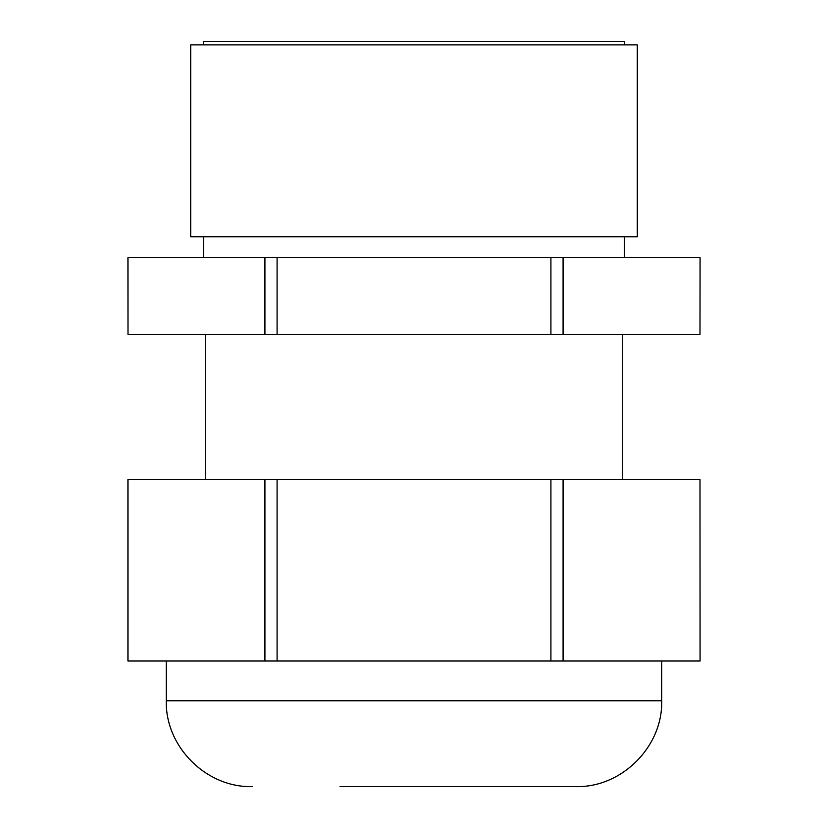 <?xml version="1.0" encoding="UTF-8"?>
<svg xmlns="http://www.w3.org/2000/svg" width="828" height="828" viewBox="0 0 828 828"><rect width="100%" height="100%" fill="white"/><g stroke="black" fill="none" stroke-linecap="round" stroke-linejoin="round"><path stroke-width="1.24" d="M624.436 44.888L624.436 41.4L203.564 41.4L203.564 44.888M190.719 236.767L637.281 236.767L637.281 44.888L190.719 44.888L190.719 236.767M624.436 257.705L624.436 236.767M203.564 257.705L203.564 236.767M622.283 479.588L622.283 334.46M205.717 479.588L205.717 334.46M128.009 334.46L127.926 257.705L264.919 257.705L264.919 334.46L128.009 334.46L128.009 257.705M699.991 334.46L700.074 257.705L699.991 334.46L563.081 334.46L563.081 257.705L699.991 257.705M550.91 334.46L277.09 334.46L277.09 257.705L550.91 257.705L550.91 334.46L563.081 334.46M264.919 334.46L277.09 334.46M264.919 257.705L277.09 257.705M550.91 257.705L563.081 257.705M340.039 786.6L575.874 786.6L340.039 786.6M699.991 479.588L700.074 661.003L699.991 479.588L127.926 479.588L127.926 661.003L264.919 661.003L264.919 479.588M563.081 479.588L563.081 661.003L699.991 661.003M563.081 661.003L550.91 661.003L550.91 479.588M277.09 479.588L277.09 661.003L550.91 661.003M277.09 661.003L264.919 661.003M128.009 479.588L128.009 661.003M252.126 786.6C206.255 787.78 165.114 746.628 166.293 700.778L661.707 700.778L661.707 661.003M166.293 700.778L166.293 661.003M661.707 700.778C662.886 746.639 621.745 787.78 575.874 786.6"/></g></svg>
